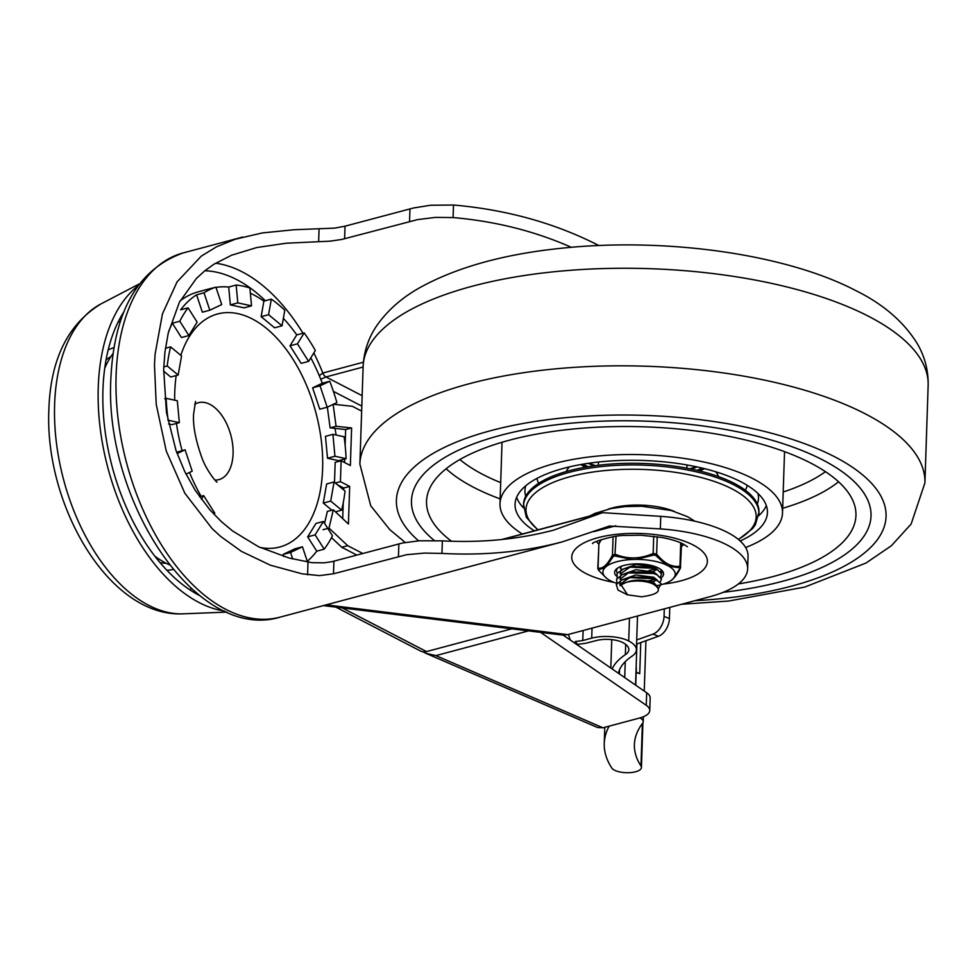 <?xml version="1.0" encoding="UTF-8"?>
<svg xmlns="http://www.w3.org/2000/svg" width="977" height="977" viewBox="0 0 977 977"><rect width="100%" height="100%" fill="white"/><g stroke="black" fill="none" stroke-linecap="round" stroke-linejoin="round"><path stroke-width="1.47" d="M224.686 611.065A173.369 99.935 -104.9 0 1 98.25 387.222A173.369 99.935 -104.9 0 1 137.928 285.87M199.784 595.652A165.711 95.514 -104.9 0 1 102.951 389.652A165.711 95.514 -104.9 0 1 124.006 311.639M106.774 363.835A106.114 61.172 75.1 0 0 105.113 365.532M214.903 480.061A39.801 22.947 75.1 0 0 218.946 479.622A39.801 22.947 75.1 0 0 233.076 453.804A39.801 22.947 75.1 0 0 198.429 402.707A39.801 22.947 75.1 0 0 194.704 404.344M213.157 287.91A146.99 84.73 75.1 0 0 210.8 288.471L198.307 291.805A146.99 84.73 75.1 0 0 180.073 300.953M167.873 420.318L168.166 420.244A146.99 84.73 -104.9 0 1 166.139 398.335L177.313 400.753L179.341 422.662L168.166 420.244M164.686 398.726L166.139 398.335M163.745 366.9L167.214 365.984A146.99 84.73 -104.9 0 1 170.596 346.872L181.551 355.933L178.168 375.034L167.214 365.984M165.431 348.252L170.596 346.872M172.355 323.216L179.805 321.225A146.99 84.73 -104.9 0 1 188.072 307.84L197.146 322.154L188.866 335.551L181.429 337.529L172.355 323.216A146.99 84.73 75.1 0 0 168.594 331.618M196.572 294.798L204.01 292.819A146.99 84.73 -104.9 0 1 215.917 287.165L221.718 304.568L209.811 310.21L202.361 312.2L196.572 294.798A146.99 84.73 75.1 0 0 180.635 309.819L188.072 307.84M210.8 288.471A146.99 84.73 75.1 0 0 208.48 289.155L215.917 287.165M228.703 287.043L236.153 285.052A146.99 84.73 -104.9 0 1 249.88 288.02L251.529 305.85L244.091 307.84L230.352 304.873L228.703 287.043A146.99 84.73 75.1 0 0 215.99 287.385M263.888 301.124L271.337 299.133A146.99 84.73 -104.9 0 1 284.795 310.259L282.035 325.805L274.598 327.796L261.14 316.67L263.888 301.124A146.99 84.73 75.1 0 0 250.356 293.198M290.022 345.797L297.46 343.819L304.201 332.913A146.99 84.73 -104.9 0 1 315.339 350.499L308.598 361.405L301.16 363.383L290.022 345.797L296.764 334.891A146.99 84.73 75.1 0 0 292.587 329.261A146.99 84.73 75.1 0 0 283.354 318.343M168.618 423.933L171.903 424.641L179.341 422.662M176.642 452.266L185.08 449.799L192.2 471.183L185.984 474.126M283.806 556.524L283.11 554.423L295.017 548.781L302.455 546.802L307.535 562.056M307.291 561.323A146.99 84.73 75.1 0 0 316.743 551.162L307.67 536.849L315.95 523.452L323.387 521.462L332.461 535.787A146.99 84.73 -104.9 0 1 324.181 549.172L315.119 534.859L323.387 521.462M331.875 510.189L323.265 503.07L326.648 483.969L334.085 481.979L345.052 491.04A146.99 84.73 -104.9 0 1 341.657 510.141L330.702 501.079L334.085 481.979M338.714 461.388A146.99 84.73 75.1 0 0 338.677 460.655L327.503 458.25L325.475 436.34L332.925 434.35L344.099 436.768A146.99 84.73 -104.9 0 1 346.114 458.677L334.94 456.259L332.925 434.35M336.112 435.046A146.99 84.73 75.1 0 0 334.989 428.39M333.145 404.38L327.185 407.214L319.748 409.192L312.616 387.82L322.312 383.228A146.99 84.73 75.1 0 0 310.82 357.826M178.168 375.034L170.731 377.012L163.611 371.126M177.118 453.572L185.08 449.799M201.384 499.284L203.656 495.608L214.793 513.194L214.048 514.403M199.528 496.719L203.656 495.608M292.721 558.966L290.548 552.445L302.455 546.802M283.11 554.423L290.548 552.445M307.67 536.849L315.119 534.859M316.743 551.162L324.181 549.172M323.265 503.07L330.702 501.079M335.429 511.801L341.657 510.141M327.503 458.25L334.94 456.259M338.677 460.655L346.114 458.677M312.616 387.82L320.053 385.842L329.75 381.238A146.99 84.73 -104.9 0 1 336.882 402.609L333.426 404.246M322.312 383.228L329.75 381.238M327.185 407.214L320.053 385.842M296.764 334.891L304.201 332.913M308.598 361.405L297.46 343.819M261.14 316.67L268.577 314.692L271.337 299.133M282.035 325.805L268.577 314.692M230.352 304.873L237.802 302.894L236.153 285.052M251.529 305.85L237.802 302.894M209.811 310.21L204.01 292.819M188.866 335.551L179.805 321.225M156.552 558.331A106.114 61.172 75.1 0 0 158.836 558.978M320.774 379.308L325.964 376.951L363.114 367.034M154.855 556.169A120.489 69.452 75.1 0 0 165.711 563.033A120.489 69.452 75.1 0 0 169.461 564.828M113.076 353.466A120.489 69.452 75.1 0 0 104.722 368.256M683.717 544.299A45.223 17.183 1.9 0 1 681.433 546.607M660.342 528.899A97.993 37.224 1.9 0 1 743.949 558.16A97.993 37.224 1.9 0 1 747.637 568.858L748.052 556.316A97.993 37.224 -178.1 0 0 744.364 545.606A97.993 37.224 -178.1 0 0 660.757 516.357L660.342 528.899L609.465 526.029L562.361 541.844C524.405 551.846 484.262 555.693 441.946 553.397L424.299 553.092L406.517 554.716L333.499 573.78L319.528 575.612L302.235 573.853L270.434 565.219L241.392 551.358L220.582 536.373L212.156 528.642L184.836 493.238L166.249 450.995L156.222 404.319L154.476 364.971L155.087 354.15L162.463 313.861L177.069 281.889L201.262 256.145L216.479 246.839L235.42 239.182L262.349 232.929L293.955 229.742L334.671 228.13L345.028 226.188L413.589 207.967L430.515 205.255L453.499 205.023C506.77 209.689 555.217 223.196 598.852 245.532M363.407 362.198L322.837 373.031L319.259 375.656M571.35 247.315C534.895 231.183 495.473 221.266 453.084 217.566L435.437 217.395L417.667 219.593L341.669 239.475L330.018 241.172L286.408 243.2L256.853 247.523L231.573 255.217L213.939 264.242L204.669 270.898L196.365 278.494L179.377 302.272L168.239 333.084L164.942 352.001L163.672 369.037L166.444 412.27L176.055 450.617L184.8 471.708L195.107 490.161L209.799 509.75L221.352 521.596L232.648 531.012L258.551 546.766L289.253 558.075L311.834 562.654L324.169 562.825L331.924 561.69L402.475 543.004L419.365 540.769L442.361 540.855C481.502 542.943 518.616 539.353 553.715 530.108L602.553 512.669L660.757 516.357M747.637 568.858A97.993 37.224 1.9 0 1 709.766 596.739L567.674 634.635L562.41 635.062L323.399 605.593M511.801 628.822L426.509 651.574A13.568 9.819 117.4 0 1 420.684 651.085L335.856 607.132M598.706 543.945A45.223 17.183 1.9 0 1 596.483 541.405M602.98 727.804L435.901 655.604L425.728 653.259L597.558 727.511L602.98 727.804L639.556 718.034A26.379 10.026 1.9 0 0 649.265 712.331A26.379 10.026 1.9 0 0 649.754 710.535A26.379 10.026 1.9 0 0 646.261 705.321L540.611 632.375M425.728 653.259L422.882 651.806M649.754 710.535L650.169 697.993A26.379 10.026 -178.1 0 0 646.676 692.766L646.261 705.321M563.192 635.135L646.676 692.766M639.959 717.936A15.07 5.728 1.9 0 1 643.232 721.661A15.07 5.728 1.9 0 1 642.671 723.139A218.103 82.837 -178.1 0 0 634.391 744.511A218.103 82.837 -178.1 0 0 640.973 765.992A15.07 5.728 1.9 0 1 641.437 767.47A15.07 5.728 1.9 0 1 635.6 771.769A15.07 5.728 1.9 0 1 611.749 767.959A248.243 94.293 1.9 0 1 604.25 743.509A248.243 94.293 1.9 0 1 609.147 726.155M636.919 643.953L635.551 685.097M636.186 672.103L639.727 673.654A15.07 5.728 -178.1 0 0 636.161 672.628M640.753 642.585L639.727 673.654M664.299 608.866L664.055 616.377A15.07 9.648 111.9 0 1 660.635 627.344A15.07 9.648 111.9 0 1 653.027 634.11L658.4 636.271A15.07 9.648 -68.1 0 0 666.009 629.506A15.07 9.648 -68.1 0 0 669.428 618.539L669.795 607.401M330.128 427.865L345.663 429.538L351.61 427.95L336.076 426.277L330.128 427.865L327.344 407.128M336.076 426.277L333.12 404.222L352.331 406.298L361.649 411.122M331.508 537.631L341.755 547.267L347.714 545.679L362.797 553.495M323.057 529.705L329.005 528.105L347.714 545.679M329.005 528.105L333.304 509.811L327.356 511.398L324.559 523.306M333.304 509.811L348.423 524.014L349.681 486.436L343.721 488.024L343.66 489.892M342.707 518.64L343.232 502.874M349.681 486.436L340.436 481.649L341.132 460.741L335.172 462.329L334.513 482.333M340.436 481.649L335.343 483.017M337.517 484.812L343.721 488.024M341.132 460.741L350.364 465.528L351.61 427.95M344.576 462.524L344.686 459.056M345.137 445.378L345.663 429.538M356.849 555.083L341.755 547.267M583.11 630.519L582.78 640.533L591.708 638.152A26.379 10.026 1.9 0 1 628.712 640.973A36.576 13.886 1.9 0 1 636.381 649.888A36.576 13.886 1.9 0 1 631.972 656.214A115.054 43.709 -178.1 0 0 618.429 673.275M612.164 668.94A122.589 46.566 1.9 0 1 625.353 654.663A29.029 11.028 -178.1 0 0 628.858 649.644A29.029 11.028 -178.1 0 0 622.752 642.561A18.844 7.157 -178.1 0 0 596.324 640.546L585.992 643.22A122.589 46.566 1.9 0 1 577.505 644.344L575.245 641.547A115.054 43.709 -178.1 0 0 582.78 640.533M570.299 640.045L568.394 634.452M636.137 667.462A75.363 28.626 1.9 0 1 636.235 667.657A5.715 2.174 1.9 0 1 636.32 668.06L635.746 685.231M658.4 636.271L636.577 644.075M653.027 634.11L636.711 639.947M822.756 459.959A229.9 87.332 1.9 0 1 871.02 516.003A229.9 87.332 1.9 0 1 723.151 592.331A229.9 87.332 -178.1 0 0 782.162 581.388A229.9 87.332 -178.1 0 0 871.02 516.003A229.9 87.332 -178.1 0 0 743.595 433.055A229.9 87.332 -178.1 0 0 500.334 435.363A229.9 87.332 -178.1 0 0 411.464 500.761A229.9 87.332 1.9 0 1 568.138 423.481A229.9 87.332 1.9 0 1 822.756 459.959M434.35 540.525A229.9 87.332 1.9 0 1 411.464 500.761A229.9 87.332 -178.1 0 0 434.35 540.525M738.368 583.941A214.83 81.604 -178.1 0 0 772.917 576.601A214.83 81.604 -178.1 0 0 855.95 515.502A214.83 81.604 -178.1 0 0 736.89 438.001A214.83 81.604 -178.1 0 0 509.567 440.151A214.83 81.604 -178.1 0 0 426.534 501.262A214.83 81.604 -178.1 0 0 451.569 541.258M718.62 476.629A77.256 29.347 -178.1 0 0 715.64 471.732M699.361 470.89A77.256 29.347 -178.1 0 0 704.625 468.691M536.971 478.388A105.528 40.081 -178.1 0 0 538.62 483.334M757.322 503.985A116.837 44.38 -178.1 0 0 758.482 498.319A116.837 44.38 -178.1 0 0 757.932 493.422M740.163 540.977A126.253 47.958 -178.1 0 0 767.433 512.571A126.253 47.958 -178.1 0 0 697.456 467.018A126.253 47.958 -178.1 0 0 563.851 468.288A126.253 47.958 -178.1 0 0 515.062 504.193A126.253 47.958 -178.1 0 0 534.297 530.816M758.75 515.709A126.253 47.958 -178.1 0 0 766.322 505.549M745.622 547.535A141.335 53.686 -178.1 0 0 782.504 513.059A141.335 53.686 -178.1 0 0 704.161 462.072A141.335 53.686 -178.1 0 0 554.618 463.501A141.335 53.686 -178.1 0 0 499.992 503.692A141.335 53.686 -178.1 0 0 522.341 534.004M516.625 497.269A126.253 47.958 -178.1 0 0 523.513 507.906M525.809 485.716A116.837 44.38 -178.1 0 0 524.942 490.564A116.837 44.38 -178.1 0 0 525.711 496.304M745.304 490.185A105.528 40.081 -178.1 0 0 747.271 485.374M569.444 466.884A77.256 29.347 -178.1 0 0 566.147 471.573M580.631 464.576A77.256 29.347 -178.1 0 0 585.736 467.128M738.465 539.499L752.546 528.618L755.368 524.82L758.97 512.07A117.777 44.734 -178.1 0 0 734.24 483.359A117.777 44.734 -178.1 0 0 603.798 464.673A117.777 44.734 -178.1 0 0 523.538 504.266L526.322 517.285L537.741 529.888M674.264 511.386A47.116 17.891 -178.1 0 0 608.097 509.188M695.917 466.688A70.478 26.77 1.9 0 1 689.921 468.789M595.298 465.65A70.478 26.77 1.9 0 1 589.449 463.159M657.472 586.493L653.564 582.475C641.107 578.616 630.312 579.434 621.177 584.967A18.844 7.157 -178.1 0 1 653.503 584.222C662.748 590.255 658.791 594.443 641.62 596.776L627.576 594.834L621.177 584.967M657.484 580.375L653.735 577.248L635.783 574.94L620.908 580.228L619.955 582.634M620.126 585.834L619.87 584.38L629.603 577.602L653.344 578.726L645.272 577.163L632.498 577.236L621.69 579.996L616.292 584.722L618.026 590.047L627.246 594.724M657.655 575.148L653.906 572.021L635.954 569.713L621.079 575.001L620.139 577.407M620.212 578.201L621.067 580.033M620.041 579.153L628.736 572.644M627.625 572.876L653.515 573.499L646.261 572.034L633.23 571.948L627.625 572.876L622.141 574.647L616.524 579.361L617.024 583.416M656.007 580.35L652.282 581.962M648.704 580.973L654.541 579.41M657.826 569.921L654.089 566.794L636.125 564.486L621.25 569.774L620.31 572.18M620.273 572.18L620.212 573.926L629.957 567.148L653.686 568.272L647.592 566.965L634.94 566.575L627.808 567.649L623.582 568.907L617.098 573.352L617.195 578.189M648.313 577.578L633.78 577.102M620.554 567.747L621.409 569.579M620.395 568.699L621.396 566.257M656.361 569.896L652.636 571.508M649.046 570.519L654.883 568.956M648.667 567.124L633.438 566.513M660.428 571.777L661.417 570.605M648.13 580.863L651.732 580.362M660.257 577.004L661.661 573.987L657.545 569.774L653.686 568.272M660.086 582.219L661.478 579.129L656.898 574.769L653.515 573.499M658.535 588.435L661.136 583.77L655.958 579.654L653.344 578.726M681.543 543.224L680.395 568.187A1.881 1.209 -152.2 0 1 679.943 568.577L673.287 578.64L671.211 580.423C674.154 578.384 677.208 574.293 680.395 568.187A1.881 1.209 -152.2 0 0 680.468 567.625L679.955 566.196C672.005 567.478 664.226 563.448 656.642 554.093L653.149 553.458C640.387 559.076 627.82 559.369 615.437 554.35L612.457 555.144C607.486 564.791 602.687 569.127 598.071 568.125A1.881 1.771 99.3 0 0 598.522 569.762L604.897 567.747A36.186 13.739 -178.1 0 0 606.668 578.36A36.186 13.739 -178.1 0 0 609.318 580.143L611.81 581.437A36.186 13.739 -178.1 0 0 617 583.452M666.387 564.938A36.186 13.739 -178.1 0 0 652.77 560.847A36.186 13.739 -178.1 0 0 636.21 559.406L653.808 555.034L655.616 555.363L666.387 564.938L668.879 566.233L679.674 567.845L679.943 568.577M661.026 577.957A24.498 9.306 -178.1 0 0 661.551 570.116A24.498 9.306 -178.1 0 0 624.095 565.402A24.498 9.306 -178.1 0 0 616.902 568.626A24.498 9.306 -178.1 0 0 616.414 576.051M660.611 569.359A22.618 8.585 1.9 0 1 661.759 572.204A22.618 8.585 1.9 0 1 661.502 573.365M617.305 573.035A22.618 8.585 1.9 0 1 616.548 570.702A22.618 8.585 1.9 0 1 617.879 567.942M673.287 578.64A36.186 13.739 -178.1 0 0 668.879 566.233M616.035 536.373L614.899 555.95L632.192 559.503L636.21 559.406M632.192 559.503A36.186 13.739 -178.1 0 0 606.436 566.355L613.361 556.365L614.899 555.95M604.897 567.747L606.436 566.355M657.301 585.589A36.186 13.739 -178.1 0 0 671.114 580.497A36.186 13.739 -178.1 0 0 671.761 580.02M598.071 568.125L598.877 543.908A1.881 1.209 -152.2 0 1 598.95 543.346L601.002 539.683M606.436 578.164L598.779 570.507A1.881 0.965 140.2 0 1 598.62 570.373A1.881 0.965 140.2 0 1 598.51 570.141M680.468 567.625L680.725 566.697M680.737 542.87L679.955 566.196A1.881 1.539 82.4 0 1 679.674 567.845M657.216 536.691L656.642 554.093A1.881 0.965 140.2 0 1 655.616 555.363L653.808 555.034L653.149 553.458L653.723 536.214M613.067 536.825L612.457 555.144A1.881 1.209 27.8 0 0 613.361 556.365M598.779 570.507L598.522 569.762M100.839 303.994C67.743 324.291 50.413 359.609 48.85 409.949C44.551 505.439 109.302 617.916 183.493 613.825A161.669 93.194 -104.9 0 1 54.614 404.49A161.669 93.194 -104.9 0 1 100.839 303.994L139.406 283.843M189.562 589.62A139.418 80.37 75.1 0 0 191.455 588.642M160.143 562.715A108.288 62.418 75.1 0 0 166.066 563.216M166.945 570.324A114.822 66.18 75.1 0 0 173.173 569.444M110.938 356.556A108.288 62.418 75.1 0 0 106.041 359.939M176.202 375.559A120.611 69.526 75.1 0 0 174.761 392.192A120.611 69.526 75.1 0 0 174.688 400.191M176.471 423.42A120.611 69.526 75.1 0 0 182.113 450.592M189.526 472.441A120.611 69.526 75.1 0 0 201.128 496.279M259.894 547.413A120.611 69.526 75.1 0 0 322.618 468.789A120.611 69.526 75.1 0 0 265.585 327.661A120.611 69.526 75.1 0 0 180.818 355.323M113.991 347.629A114.822 66.18 75.1 0 0 108.166 349.961M120.293 321.873A139.418 80.37 75.1 0 0 118.156 321.958M183.029 252.97C137.952 269.237 113.894 311.26 110.853 379.064C104.099 500.456 196.426 642.671 280.179 617.122A188.439 108.63 -104.9 0 1 116.104 375.205A188.439 108.63 -104.9 0 1 183.029 252.97L242.723 237.045M362.162 395.697L325.964 376.951A6.778 3.908 75.1 0 1 324.217 375.437A6.778 3.908 75.1 0 1 322.837 373.031A174.871 100.802 75.1 0 0 313.837 352.941M663.395 584.063A67.84 25.768 -178.1 0 0 693.12 544.958A67.84 25.768 -178.1 0 0 597.973 537.704A67.84 25.768 -178.1 0 0 585.992 573.548A67.84 25.768 -178.1 0 0 614.13 582.426M302.968 333.242A174.871 100.802 75.1 0 0 215.599 263.216M204.852 270.751A168.093 96.894 -104.9 0 1 265.329 300.733M502.544 539.451L599.585 513.56M593.943 531.61L615.815 525.785M567.674 634.635L326.159 604.861M442.361 540.855L441.946 553.397M453.499 205.023L453.084 217.566M319.064 229.058L318.636 241.71M345.028 226.188L344.612 238.767M409.974 208.858L409.558 221.437M398.86 543.871L398.445 556.45M333.914 561.201L333.499 573.78M308.011 562.129L307.596 574.781M333.401 391.386L361.82 406.102M426.509 651.574L342.243 607.914M435.901 655.604L528.533 630.886M642.39 723.505L640.973 765.992M669.428 618.539L664.055 616.377M592.038 628.138L591.708 638.152M629.469 618.16L628.712 640.973M619.54 669.758L619.394 673.935M625.256 661.661L624.718 677.623M625.695 644.405L625.353 654.663M636.235 667.657L635.648 685.158M868.809 316.426A282.671 107.372 1.9 0 1 928.15 385.341C928.406 370.161 924.706 356.141 917.061 343.281C903.566 321.726 883.342 304.262 856.389 290.902C785.349 253.495 663.346 237.057 559.516 248.451C503.973 254.325 458.14 267.002 422.003 286.469C403.11 296.642 388.077 309.636 376.914 325.451C368.476 337.749 363.871 351.464 363.126 366.595A282.671 107.372 1.9 0 1 555.754 271.582A282.671 107.372 1.9 0 1 868.809 316.426M363.126 366.595L359.89 464.16A282.671 107.372 1.9 0 1 552.518 369.147A282.671 107.372 1.9 0 1 865.573 413.992A282.671 107.372 1.9 0 1 924.914 482.907L928.15 385.341M418.608 540.818A244.983 93.059 1.9 0 1 514.354 425.154A244.983 93.059 1.9 0 1 834.663 456.784A244.983 93.059 1.9 0 1 694.72 600.745M782.662 508.284A214.83 81.604 -178.1 0 0 838.571 481.783M459.862 459.544A203.521 77.305 -178.1 0 0 483.102 474.59A203.521 77.305 -178.1 0 0 500.688 482.626M446.123 468.765A214.83 81.604 -178.1 0 0 473.833 487.425A214.83 81.604 -178.1 0 0 500.151 498.905M783.2 492.005A203.521 77.305 -178.1 0 0 825.467 471.671M538.132 529.79A115.164 43.745 1.9 0 1 579.764 474.37A115.164 43.745 1.9 0 1 732.017 488.891A115.164 43.745 1.9 0 1 738.282 539.353M758.909 513.731A117.777 44.734 -178.1 0 0 734.191 485.019A117.777 44.734 -178.1 0 0 603.749 466.334A117.777 44.734 -178.1 0 0 523.489 505.927M594.101 465.821A72.359 27.49 1.9 0 1 588.239 463.33M582.988 464.16A74.618 28.345 -178.1 0 0 584.295 464.857A74.618 28.345 -178.1 0 0 588.154 466.713M696.98 470.328A74.618 28.345 -178.1 0 0 702.304 468.117M697.114 466.945A72.359 27.49 1.9 0 1 691.118 469.033M598.877 543.908L601.331 539.573M195.51 401.425L193.605 414.077C192.811 425.374 195.522 439.833 201.775 457.444C206.147 470.071 216.442 482.491 217.053 482.174M183.493 613.825L226.969 612.09M589.436 516.1L595.03 513.377L611.028 508.553L625.182 506.587L641.706 506.233L671.297 510.531L687.576 516.711L694.879 521.217M592.624 543.615C590.413 542.821 613.458 535.03 625.158 535.445L640.765 535.201L661.954 537.472C671.382 539.328 678.526 541.539 683.412 544.14L687.429 546.754M501.519 539.56L601.368 512.925M562.361 541.844L280.179 617.122M643.232 721.661L643.403 716.764M644.246 691.105L645.919 640.729M604.25 743.509L604.787 727.315M641.437 767.47L642.915 722.76M636.381 649.888L637.505 616.011M610.82 668.024L611.761 639.63M681.58 604.25L728.524 601.05L804.694 587.092L866.025 563.033L891.476 545.654L911.126 524.051L924.914 482.907M359.89 464.16L370.759 505.83L389.823 529.681L405.211 542.455M502.031 442.276L499.992 503.692M784.543 451.643L782.504 513.059M686.99 464.967L686.892 468.203M598.474 462.023L598.364 465.272M619.931 582.634L619.87 584.38M627.808 567.649L629.957 567.148M627.454 578.103L629.603 577.602M627.576 594.834L626.892 594.627M606.668 578.36L598.62 570.373L597.802 568.467L598.95 543.346"/></g></svg>
